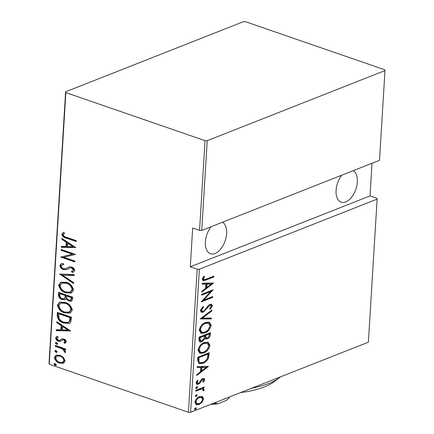 <?xml version="1.0" encoding="UTF-8"?>
<svg xmlns="http://www.w3.org/2000/svg" width="434" height="434" viewBox="0 0 434 434"><rect width="100%" height="100%" fill="white"/><g stroke="black" fill="none" stroke-linecap="round" stroke-linejoin="round"><path stroke-width="0.65" d="M353.243 170.665A16.931 9.651 -71 0 1 357.318 182.003A16.931 9.651 -71 0 1 341.173 202.195A16.931 9.651 -71 0 1 336.079 190.38A16.931 9.651 -71 0 1 341.775 175.184M222.539 222.213A16.931 9.651 -71 0 1 226.613 233.557A16.931 9.651 -71 0 1 210.468 253.749A16.931 9.651 -71 0 1 205.374 241.933A16.931 9.651 -71 0 1 211.07 226.738M195.506 407.824L196.081 407.77L196.407 408.318L195.403 409.566L194.839 409.615L194.503 409.072L195.506 407.824M196.309 394.766L196.879 394.712L197.204 395.26L196.201 396.508L195.636 396.557L195.3 396.014L196.309 394.766M196.797 386.71L197.372 386.661L197.698 387.209L196.694 388.452L196.13 388.506L195.794 387.958L196.797 386.71M208.412 366.415L196.7 375.497L196.754 374.547L200.508 371.705L200.768 367.468L197.188 367.522L197.242 366.573L208.412 366.415M204.24 342.572L208.146 342.247L209.991 345.339C208.781 349.554 206.671 352.104 203.66 352.999L199.9 353.336L197.964 350.162C199.173 346.006 201.267 343.473 204.24 342.572M205.466 322.549L209.372 322.223L211.212 325.316C210.007 329.531 207.897 332.081 204.886 332.976L201.126 333.317L199.184 330.144C200.399 325.983 202.494 323.455 205.466 322.549M200.389 310.522L203.069 306.502L203.6 307.126L201.56 310.077L202.244 311.352L203.378 311.27L204.522 310.467L208.108 305.699L209.888 304.451L211.553 304.305L212.405 305.807L210.311 309.171L209.66 308.634L211.239 306.16L210.745 305.232L209.882 305.303L203.307 312.144L201.474 312.296L200.389 310.522M213.512 283.06L201.794 292.142L201.853 291.192L205.607 288.35L205.862 284.113L202.282 284.167L202.342 283.218L213.512 283.06M206.329 279.095L213.94 276.095L213.886 276.963L206.161 280.011L203.074 280.684L202.298 279.236L203.768 276.284L204.615 276.463L203.47 278.845L203.947 279.648L206.329 279.095M201.609 295.185L201.664 294.317L213.099 289.804L203.671 300.106L212.687 296.552L212.633 297.42L201.197 301.934L210.604 291.637L201.609 295.185M200.161 318.909L211.863 310.044L211.803 310.994L202.358 318.149L211.374 318.019L211.315 318.968L200.161 318.909M199.043 337.191L210.479 332.683L210.36 334.587C209.98 336.898 208.976 338.303 207.338 338.802L205.51 338.987L204.973 338.639L201.929 341.786L199.955 341.959L198.875 339.882L199.043 337.191M197.627 360.339L197.817 357.215L209.253 352.701L208.521 358.099C206.937 360.936 205.06 362.667 202.884 363.285L199.114 363.681L197.627 360.339M204.739 379.745L203.427 382.186L202.749 381.855L203.714 380.124L203.307 379.468L202.651 379.517L199.694 383.314L198.381 384.177L196.906 384.312L196.103 382.924L197.362 380.33L198.099 380.623L197.128 382.495L197.638 383.385L199.201 382.755L201.354 379.517L202.662 378.665L204.045 378.529L204.739 379.745L203.926 379.468L203.676 380.363M203.302 387.334L202.06 388.077L202.868 388.354L204.121 389.781L203.785 390.752L202.928 390.605L203.107 390.03L202.494 389.146L201.403 389.108L195.739 391.164L195.794 390.296L204.148 386.998L204.099 387.871L203.204 388.446M201.902 396.421L202.358 396.578L203.562 398.917L202.011 402.334L198.978 404.542L196.309 404.748L194.915 402.329C195.756 399.264 197.269 397.392 199.456 396.709L202.103 396.481M49.243 364.229L49.009 363.426L65.621 91.807L65.854 92.616L49.243 364.229L188.427 412.267L197.177 269.183L199.374 269.216L190.618 412.3L368.379 342.193L377.13 199.108L376.896 198.3L370.018 195.929L372.019 163.26M199.374 269.216L377.13 199.108M197.177 269.183L190.298 266.812L192.674 228.007L199.553 230.383L205.038 140.654L207.235 140.687L384.991 70.574L384.757 69.771L245.573 21.733L243.382 21.7L65.621 91.807M207.235 140.687L201.745 230.416L199.553 230.383M384.991 70.574L379.506 160.303L201.745 230.416M65.854 92.616L205.038 140.654M63.608 357.578L65.143 361.055L63.266 363.345L59.523 363.112C56.794 362.357 55.096 360.437 54.434 357.361L56.019 355.153L60 355.278L63.608 357.578M55.346 345.448L65.697 349.017L65.642 349.891L64.118 349.365L65.702 351.92L65.295 352.658L64.227 351.784L64.444 351.328L62.312 348.925L55.297 346.316L55.346 345.448M63.874 342.431L65.051 341.422L63.722 339.893L62.767 339.822L60.098 341.39L58.476 341.195C56.941 340.777 55.986 339.697 55.623 337.956L57.152 336.29L58.075 337.223L56.892 338.374L58.476 340.305L59.48 340.392L62.105 338.797L63.722 339.003C65.111 339.366 65.979 340.327 66.321 341.889L64.726 343.348L63.874 342.431L64.829 342.073M65.377 343.088L64.541 342.187L65.702 341.162L64.373 339.632L63.017 339.724M60.543 341.27L59.127 340.934L58.476 341.195M56.773 336.41L57.152 336.29M58.075 337.223L58.476 337.05M59.48 340.392L60.614 339.61M61.661 338.916L62.105 338.797M57.18 315.491L57.369 312.366L71.534 317.254L70.704 322.31L69.321 323.384L63.765 323.021C60.017 322.142 57.82 319.636 57.18 315.491L57.836 315.236L57.993 312.583M58.595 292.342L72.755 297.23L72.641 299.135L71.539 301.158L68.941 301.028L66.001 298.863L64.981 299.737L62.257 299.606C60.109 299.01 58.834 297.485 58.433 295.039L58.595 292.342M59.713 274.06L74.143 274.597L74.084 275.547L62.436 275.113L73.655 282.572L73.596 283.521L59.713 274.06M61.167 250.337L61.216 249.469L75.38 254.357L63.803 257.248L74.968 261.105L74.914 261.973L60.755 257.085L72.304 254.183L61.167 250.337L61.845 249.686M66.798 237.393L76.216 240.642L76.167 241.516L66.603 238.217C64.254 237.924 62.648 236.568 61.785 234.148L63.57 232.277L64.623 233.183L63.234 234.718C63.993 236.313 65.181 237.203 66.798 237.393M75.793 247.608L61.351 247.293L61.411 246.344L66.033 246.517L66.293 242.281L61.84 239.318L61.899 238.369L75.793 247.608M59.87 265.429L61.102 263.807L63.152 263.471L63.82 264.566L62.263 264.854L61.324 265.95C61.574 267.425 62.333 268.353 63.603 268.738L65.887 268.603L69.407 266.867L71.599 267.051C73.286 267.501 74.339 268.684 74.757 270.599L73.612 272.031L72.201 272.373L71.382 271.255L72.538 270.957L73.313 269.986L71.605 267.941L69.738 267.968L66.863 269.525L63.532 269.601C61.579 269.042 60.359 267.653 59.87 265.429L60.527 265.174L61.454 263.688M68.968 267.002L69.407 266.867M66.375 282.36C70.102 283.348 72.5 285.93 73.563 290.107L71.398 293.059L65.8 292.831C62.067 291.838 59.691 289.25 58.671 285.051L60.852 282.149L66.375 282.36M65.149 302.384C68.876 303.366 71.274 305.954 72.337 310.131L70.172 313.082L64.579 312.854C60.841 311.862 58.465 309.268 57.445 305.075L59.626 302.173L65.149 302.384M70.693 330.963L56.252 330.648L56.311 329.699L60.934 329.873L61.194 325.636L56.74 322.674L56.8 321.724L70.693 330.963M56.545 342.529L57.673 343.804L57.31 344.298L56.442 344.271L55.313 342.99L55.677 342.502L56.545 342.529M56.051 350.58L57.18 351.86L56.816 352.348L55.948 352.321L54.82 351.046L55.183 350.553L56.051 350.58M55.254 363.638L56.382 364.918L56.019 365.406L55.151 365.379L54.022 364.104L54.386 363.616L55.254 363.638M190.618 412.3L188.427 412.267M76.194 241.044L67.254 237.957C64.905 237.669 63.299 236.313 62.436 233.893L61.785 234.148M62.436 233.893L63.603 232.309M75.69 247.543L62.002 247.033L61.351 247.293M62.002 247.033L62.046 246.366M66.293 242.281L66.945 242.02L66.69 246.257L66.033 246.517M66.945 242.02L62.491 239.058L61.84 239.318M62.491 239.058L62.512 238.776M73.058 246.778L73.709 246.517L68.371 242.969L67.72 243.224L67.514 246.572L73.058 246.778L67.72 243.224M75.375 254.433L63.803 257.248M74.941 261.501L61.406 256.83L60.755 257.085M61.818 250.082L72.955 253.923L72.304 254.183M63.706 264.387L62.263 264.854M65.887 268.603L69.283 266.894M73.905 271.896L72.201 272.373M72.852 272.113L72.109 271.098M72.538 270.957L73.964 269.731L73.313 269.986M73.964 269.731L72.261 267.686L71.605 267.941M72.261 267.686L69.738 267.968M67.199 269.384L63.532 269.601M64.183 269.34C62.23 268.782 61.01 267.393 60.527 265.174M74.1 275.264L62.436 275.113M73.639 282.854L60.456 274.087M60.207 274.082L59.702 274.277M71.708 292.923L65.8 292.831M66.456 292.57C62.724 291.583 60.342 288.99 59.322 284.796L58.671 285.051M59.322 284.796L61.189 282.029M70.189 292.158L70.845 291.898L72.76 289.397C71.952 285.941 70.02 283.798 66.977 282.973L62.615 282.816L61.964 283.071L60.125 285.518C60.885 288.99 62.794 291.138 65.859 291.963L70.189 292.158L72.109 289.652C71.295 286.196 69.369 284.058 66.326 283.234L61.964 283.071M72.76 289.397L72.109 289.652M66.977 282.973L66.326 283.234M71.843 301.001L68.941 301.028M69.597 300.767L66.652 298.608L66.001 298.863M65.284 299.59L62.257 299.606M62.908 299.351C60.76 298.755 59.485 297.23 59.084 294.778L58.433 295.039M59.084 294.778L59.219 292.559M64.053 298.787L65.599 297.632L65.914 295.277L60.646 293.46L59.995 293.715L59.914 295.006C59.865 296.921 60.662 298.163 62.312 298.738L64.053 298.787L64.943 297.887L65.263 295.532L59.995 293.715M70.411 300.23L71.067 299.97L71.832 298.538L71.903 297.344L67.368 295.776L66.711 296.031L66.679 296.628C66.63 298.451 67.395 299.628 68.968 300.144L70.411 300.23L71.176 298.793L71.252 297.599L66.711 296.031M71.832 298.538L71.176 298.793M71.903 297.344L71.252 297.599M65.914 295.277L65.263 295.532M65.599 297.632L64.943 297.887M70.482 312.947L64.579 312.854M65.23 312.594C61.498 311.607 59.122 309.013 58.102 304.82L57.445 305.075M58.102 304.82L59.963 302.053M68.963 312.182L69.619 311.921L71.539 309.42C70.726 305.965 68.8 303.822 65.756 302.997L61.395 302.84L60.738 303.095L58.899 305.541C59.659 309.013 61.574 311.162 64.633 311.986L68.963 312.182L70.883 309.675C70.075 306.22 68.143 304.082 65.1 303.257L60.738 303.095M71.539 309.42L70.883 309.675M65.756 302.997L65.1 303.257M69.624 323.249L64.422 322.76L63.765 323.021M64.422 322.76C60.668 321.887 58.476 319.375 57.836 315.236M68.116 322.424L70.048 321.073L70.682 317.368L59.425 313.478L58.769 313.739L58.883 317.943C60.071 320.221 61.715 321.621 63.825 322.147L68.116 322.424L69.397 321.334L70.026 317.623L58.769 313.739M70.682 317.368L70.026 317.623M70.048 321.073L69.397 321.334M70.59 330.898L56.908 330.388L56.252 330.648M56.908 330.388L56.946 329.721M61.194 325.636L61.85 325.375L61.59 329.612L60.934 329.873M61.85 325.375L57.396 322.413L56.74 322.674M57.396 322.413L57.413 322.131M67.959 330.133L68.61 329.873L63.272 326.325L62.621 326.58L62.415 329.927L67.959 330.133L62.621 326.58M65.702 341.162L65.051 341.422M64.373 339.632L63.722 339.893M59.127 340.934C57.592 340.516 56.642 339.437 56.274 337.701L55.623 337.956M56.274 337.701L57.12 336.301M61.27 339.355L61.981 338.824M57.57 344.102L56.442 344.271M57.093 344.01L55.964 342.735L55.313 342.99M55.964 342.735L56.073 342.437M65.67 349.419L64.775 349.104L64.118 349.365M65.659 352.158L64.883 351.524L64.227 351.784M64.883 351.524L65.095 351.073L64.444 351.328M65.095 351.073L62.968 348.665L62.312 348.925M62.968 348.665L55.948 346.061L55.297 346.316M55.948 346.061L55.975 345.665M57.076 352.158L55.948 352.321M56.599 352.066L55.476 350.786L54.82 351.046M55.476 350.786L55.579 350.488M63.917 363.084L59.523 363.112M60.174 362.851C57.445 362.097 55.753 360.182 55.085 357.101L54.434 357.361M55.085 357.101L56.355 355.039M62.572 362.33L63.223 362.075L64.53 360.356C64.004 357.969 62.691 356.477 60.592 355.885L57.624 355.782L56.973 356.037L55.704 357.795C56.192 360.171 57.478 361.652 59.566 362.238L62.572 362.33L63.874 360.616C63.348 358.229 62.035 356.737 59.941 356.146L56.973 356.037M64.53 360.356L63.874 360.616M60.592 355.885L59.941 356.146M56.279 365.216L55.151 365.379M55.802 365.124L54.673 363.844L54.022 364.104M54.673 363.844L54.782 363.546M213.094 276.425L213.886 276.963M213.078 276.686L202.711 280.478M203.806 276.187L202.862 277.831L203.676 278.113M202.862 277.831L202.656 278.563L203.47 278.845M202.656 278.563L203.139 279.371L203.947 279.648M212.893 283.066L213.501 283.277M212.589 283.071L201.853 291.203M202.304 283.874L205.862 284.113M211.304 284.037L206.199 283.82L205.998 287.162L206.806 287.444L211.304 284.037L207.013 284.096L206.806 287.444M206.199 283.82L207.013 284.096M211.662 290.373L210.512 291.61M202.955 299.861L203.671 300.106M211.841 296.889L212.633 297.42M211.825 297.144L201.805 301.093M201.647 294.572L209.796 291.36L210.604 291.637M202.738 306.789L203.6 307.126M202.786 306.849L200.747 309.795L201.56 310.077M200.747 309.795L201.436 311.07L202.244 311.352M211.103 304.218L211.597 305.525L212.405 305.807M211.597 305.525L209.503 308.889M210.745 305.232L209.937 304.95L209.069 305.026L209.882 305.303M209.069 305.026L208.439 305.379M207.62 306.29L208.363 306.545M206.372 308.069L207.143 308.335M203.98 310.934L202.499 311.867L203.307 312.144M202.499 311.867L201.078 312.106M210.995 310.701L211.803 310.994M210.995 310.717L201.55 317.867L202.358 318.149M210.55 318.03L210.506 318.692L211.315 318.968M210.506 318.692L200.258 318.833M208.928 322.104L210.403 325.039L211.212 325.316M210.403 325.039L208.369 329.58M207.864 330.144L204.072 332.694L204.886 332.976M204.072 332.694L200.73 333.149M200.839 326.135L199.553 329.363L201.099 332.091L201.913 332.368L204.94 332.102C207.365 331.354 209.069 329.26 210.04 325.825L208.428 323.151L205.418 323.417C203.003 324.171 201.316 326.243 200.362 329.639L201.913 332.368M208.428 323.151L207.62 322.869L204.609 323.14L202.217 324.61M199.553 329.363L200.362 329.639M204.609 323.14L205.418 323.417M209.633 333.014L209.551 334.305L210.36 334.587M209.551 334.305L208.64 336.958M208.168 337.468L206.53 338.525L207.338 338.802M206.53 338.525L205.141 338.791M204.056 338.618L204.973 338.639M202.808 340.43L201.121 341.509L201.929 341.786M201.121 341.509L199.586 341.775M204.414 335.921L203.606 335.645L199.352 337.321L199.271 338.607L199.993 340.717L201.984 340.918L204.132 338.39L204.414 335.921L200.161 337.598L200.079 338.889L200.801 340.999M209.253 334.012L208.445 333.735L204.777 335.178L205.391 337.75L207.371 337.94C208.391 337.598 208.993 336.686 209.177 335.205L209.253 334.012L205.586 335.46L206.199 338.032M204.739 335.77L205.548 336.052M204.777 335.178L205.586 335.46M199.271 338.607L200.079 338.889M199.352 337.321L200.161 337.598M207.707 342.128L209.183 345.063L209.991 345.339M209.183 345.063L207.143 349.603M206.638 350.162L202.852 352.717L203.66 352.999M202.852 352.717L199.504 353.173M199.613 346.158L198.327 349.386L199.879 352.115L200.687 352.392L203.714 352.126C206.145 351.377 207.843 349.283 208.814 345.849L207.208 343.169L204.192 343.44C201.783 344.195 200.096 346.267 199.135 349.663L200.687 352.392M207.208 343.169L206.394 342.893L203.383 343.164L200.991 344.634M198.327 349.386L199.135 349.663M203.383 343.164L204.192 343.44M208.407 353.037L208.32 354.459L209.128 354.741M208.32 354.459L207.712 357.822L208.521 358.099M207.712 357.822C206.128 360.659 204.251 362.39 202.076 363.008L202.884 363.285M202.076 363.008L198.718 363.508M208.027 354.036L207.219 353.759L198.126 357.345L198.17 361.31L200.107 362.726L202.938 362.412C204.745 361.907 206.253 360.437 207.468 358.007L208.027 354.036L198.935 357.621L198.978 361.587L200.107 362.726M198.126 357.345L198.935 357.621M198.17 361.31L198.978 361.587M207.794 366.421L208.401 366.632M207.495 366.426L196.754 374.558M197.204 367.229L200.768 367.468M206.204 367.392L201.105 367.175L200.899 370.522L201.707 370.799L206.204 367.392L201.913 367.452L201.707 370.799M201.105 367.175L201.913 367.452M203.307 379.468L201.843 379.24L202.651 379.517M201.843 379.24L201.067 379.793M201.094 379.804L201.875 380.075M198.381 384.177L197.573 383.9L198.886 383.032L199.694 383.314M197.573 383.9L196.531 384.112M197.34 380.358L198.099 380.623M196.428 381.703L196.32 382.218L197.128 382.495M196.32 382.218L196.83 383.103L197.638 383.385M203.6 378.459L203.926 379.468M196.868 386.689L197.698 387.209M196.89 386.927L195.886 388.175L196.694 388.452M203.286 387.589L204.099 387.871M202.651 388.278L203.313 389.499L204.121 389.781M203.313 389.499L202.976 390.475L203.785 390.752M202.494 389.146L201.403 389.108M200.595 388.826L195.777 390.551M196.374 394.745L197.204 395.26M196.396 394.978L195.392 396.226L196.201 396.508M201.55 396.296L202.754 398.634L203.562 398.917M202.754 398.634L202.293 400.403M201.246 402.068L202.011 402.334M200.34 402.931L198.17 404.266L198.978 404.542M198.17 404.266L195.929 404.586M195.376 400.539L195.132 401.64L196.195 403.549L199.022 403.674C200.703 403.137 201.875 401.683 202.537 399.318L201.381 397.408L199.396 397.582C197.725 398.114 196.575 399.557 195.94 401.917L197.003 403.832M201.381 397.408L198.588 397.305L197.372 397.983M195.132 401.64L195.94 401.917M198.588 397.305L199.396 397.582M195.577 407.803L196.407 408.318M195.598 408.041L194.595 409.284L195.403 409.566M190.298 266.812L370.018 195.929M251.687 388.213A78.136 28.156 3.5 0 0 279.377 377.764A78.136 28.156 3.5 0 0 280.527 376.842M279.377 377.764L274.326 381.594A72.928 26.279 -176.5 0 1 240.544 392.607M215.611 402.443L215.562 403.246L218.025 403.696A21.879 7.883 -176.5 0 1 210.588 404.423M229.081 397.132L229.033 397.935L226.391 400.398L218.025 403.696M213.051 403.452A23.441 8.447 3.5 0 0 215.562 403.246M229.033 397.935A23.441 8.447 3.5 0 0 229.423 396.996M67.254 237.957L66.603 238.217M68.035 267.577L67.384 267.838M65.876 295.858L65.225 296.113M70.639 318.079L69.983 318.339M59.425 347.26L58.774 347.52M205.353 279.729L206.161 280.011M198.056 358.511L198.864 358.793M200.161 381.22L200.953 381.491M197.741 389.781L198.55 390.058"/></g></svg>
